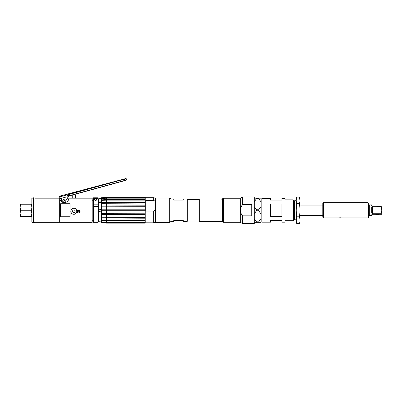 <?xml version="1.0" encoding="UTF-8"?>
<svg xmlns="http://www.w3.org/2000/svg" width="402" height="402" viewBox="0 0 402 402"><rect width="100%" height="100%" fill="white"/><g stroke="black" fill="none" stroke-linecap="round" stroke-linejoin="round"><path stroke-width="0.6" d="M31.858 222.135L31.858 198.377L33.446 197.799L33.446 222.713L31.858 222.135M34.899 198.176L34.085 197.799L34.085 222.713L34.899 222.331L34.899 198.176L59.014 198.176M59.315 198.176L59.315 222.331L59.315 198.176M34.899 222.331L59.632 222.331M31.843 207.749L31.512 209.623M31.663 209.02L31.768 208.427M31.833 206.628L31.768 206.05M31.663 205.452L31.517 204.864M31.858 207.236L31.321 204.216L31.858 204.216L20.638 204.216L20.1 207.236L20.638 210.256L20.1 213.271L20.638 216.291L20.1 216.291L20.1 214.703M20.1 205.804L20.1 204.216L20.638 204.216M31.843 213.789L31.321 210.256L20.638 210.256M31.858 213.216L31.321 216.291L20.638 216.291L20.447 215.663M31.321 216.291L31.858 216.291L31.321 216.291L31.512 215.663M31.663 215.06L31.768 214.462M31.833 212.668L31.768 212.085M31.663 211.487L31.517 210.904M20.296 215.06L20.211 214.593M20.1 207.236L20.1 213.271M67.506 198.176L92.199 198.176L92.199 222.331L60.27 222.326M60.29 198.176L61.109 198.176M60.586 203.744L60.586 216.768L70.119 216.768L70.119 203.744L60.586 203.744M78.757 210.889L78.752 211.447L79.872 212.065L79.435 212.351L78.727 212.005L78.822 212.306L79.792 212.507L80.048 211.814L78.913 211.156L79.385 210.829L80.189 211.246L80.083 210.904L79.375 210.603L78.757 210.889M77.757 211.226L77.194 212.02L77.787 212.552L78.405 212L77.792 212.356L77.435 212.025L78.45 210.638L77.189 210.638L78.124 210.859L77.757 211.226M73.807 208.276A3.01 3 0 0 1 73.832 208.276C69.948 208.125 69.948 214.492 73.832 214.271C77.717 214.492 77.717 208.125 73.832 208.276A3.01 3 0 0 1 73.857 208.276M68.667 199.03L66.908 199.03L68.667 199.03C68.149 203.678 60.451 203.678 59.933 199.03L60.044 199.03M63.576 202.568L63.611 202.573A4.447 4.447 0 0 1 60.722 200.829L60.998 201.161M61.184 201.357L61.717 201.799M64.983 202.573A4.447 4.447 0 0 0 67.873 200.829A4.447 4.447 0 0 1 64.983 202.573L65.013 202.568M66.883 201.799L67.415 201.357M67.611 201.151L67.858 200.849M62.868 200.342A0.794 0.794 0 0 1 63.662 199.543A0.794 0.794 0 0 1 64.456 200.342A0.794 0.794 0 0 1 63.662 201.136A0.794 0.794 0 0 1 62.868 200.342M60.722 200.829A4.447 4.447 0 0 0 63.611 202.573M76.842 211.291A3.01 3 0 0 1 73.832 214.271A3.01 3 0 0 1 70.822 211.291M72.521 211.276A1.312 1.306 180 0 0 73.832 212.583A1.312 1.306 180 0 0 75.144 211.276A1.312 1.306 180 0 0 73.832 209.965A1.312 1.306 180 0 0 72.521 211.276M79.767 212.251L79.797 211.879L78.671 211.166M80.114 212.03L79.445 212.552L78.727 211.99M80.189 211.241L79.385 210.824L78.968 211.301M78.405 211.98L77.787 212.527L77.194 212.005M78.45 210.633L77.536 212.241M78.028 210.98L77.189 210.638M126.183 180.116L124.66 180.463L126.248 179.905L126.57 179.232L126.183 180.116L124.7 180.644L94.877 188.814M125.585 178.649L124.288 179.096L124.66 180.463L68.41 195.955L68.742 196.03L68.41 195.955L68.742 196.03L68.591 196.628L67.4 198.327L66.993 196.809L67.832 194.694L68.169 194.493L68.41 195.955M73.094 194.814L68.742 196.03L68.591 196.628M126.349 179.85L126.489 178.925L125.932 178.729L68.074 194.709M124.645 178.99L68.169 194.493M67.4 198.327L65.224 201.432A1.904 1.904 0 0 1 61.823 200.834L60.506 195.92C59.27 196.387 58.762 197.266 58.978 198.568M124.977 178.885L125.379 178.734M125.72 178.82L125.369 178.95M125.077 179.051L124.705 179.171M126.153 180.126L126.57 179.232L125.932 178.729M60.506 195.92L125.776 178.573M64.521 200.111A0.889 0.889 0 0 0 63.431 199.477A0.889 0.889 0 0 0 62.802 200.568A0.889 0.889 0 0 0 63.893 201.201A0.889 0.889 0 0 0 64.521 200.111M60.747 196.819L60.928 197.498L60.466 198.94L59.079 198.94C58.863 197.638 59.375 196.759 60.607 196.302M126.57 179.232L126.117 179.985M72.948 194.869L75.42 194.869L75.42 198.176M101.354 221.899L98.43 221.693L98.43 198.814L106.545 198.166L106.545 197.879L106.545 198.166L145.207 198.166L145.207 199.578L106.545 199.578L106.545 198.166M109.791 220.934L109.791 220.386M109.791 200.121L109.791 199.578M99.897 211.527C101.525 210.678 101.525 209.829 99.897 208.985C98.254 209.829 98.254 210.678 99.897 211.527M99.897 202.578C101.525 201.869 101.525 201.301 99.897 200.879C98.254 201.472 98.254 202.04 99.897 202.578M155.378 210.1L153.72 211.045L153.72 222.808L145.207 222.808M153.72 211.045L145.846 211.045L145.846 200.417L153.72 200.417L153.72 197.704L155.378 198.146M153.72 200.417L155.378 201.362M145.207 222.628L145.207 222.346L106.545 222.346L106.545 220.934L145.207 220.934L145.207 220.386L106.545 220.386L106.565 199.578L101.354 199.869L101.344 198.146L101.354 197.754L106.545 197.392L145.207 197.392L145.207 197.799L106.535 197.799L101.344 198.146M145.207 200.121L145.207 202.322L101.354 202.533L101.354 200.412L106.545 200.121L145.207 200.121M93.344 198.467L93.344 200.246L92.199 200.246M98.113 206.337L98.113 222.331L93.344 222.321L93.344 206.462L98.113 206.337L98.113 204.819L93.344 204.819L93.344 197.804L98.113 197.804L98.113 204.819M92.199 220.266L93.344 220.266L93.344 222.321M93.344 206.462L93.344 204.819M94.299 199.628C95.143 200.769 95.993 200.769 96.842 199.628C95.993 198.573 95.143 198.573 94.299 199.628M94.299 199.673A1.271 0.849 180 0 1 95.57 198.869A1.271 0.849 180 0 1 96.837 199.673M169.297 198.02L155.378 198.02L155.378 222.492L169.297 222.492L169.297 198.02L170.95 198.975L173.744 198.975L173.744 200.085L183.282 200.085L183.282 198.975L187.221 198.975L187.221 221.537L183.282 221.537L183.282 220.422L173.744 220.422L173.744 221.537L170.95 221.537L170.95 198.975M169.297 222.492L170.95 221.537M187.221 199.608L187.855 199.608M187.221 220.899L187.855 220.899M198.98 220.899L199.297 220.899M198.98 199.608L199.297 199.608M220.904 198.975L220.904 221.537L199.297 221.537L199.297 198.975L220.904 198.975M220.904 199.131L222.497 199.131M220.904 221.376L222.497 221.376M187.855 221.06L187.855 199.447L198.98 199.447L198.98 221.06L187.855 221.06M242.547 223.572L242.547 215.864L251.732 215.864L251.732 204.643L242.547 204.643L242.547 196.94L254.275 196.94L254.275 223.572L242.547 223.572L240.29 222.266L240.29 198.241L223.447 198.241L222.497 198.794L222.497 221.718L223.447 222.266L223.447 198.241M242.547 204.643C239.637 208.382 239.637 212.125 242.547 215.864M242.547 196.94L240.29 198.241M240.29 222.266L223.447 222.266M322.791 205.08L300.038 205.08M322.791 215.427L300.038 215.427M285.098 222.17L285.098 198.337L281.923 198.337L281.923 200.085L270.481 200.085L270.481 198.337L261.838 198.337L261.838 222.17L270.481 222.17L270.481 220.422L281.923 220.422L281.923 222.17L285.098 222.17M281.923 216.467L281.923 204.04L270.481 204.04L270.481 216.467L281.923 216.467M285.098 199.829L293.043 199.829L293.043 220.678L285.098 220.678M293.043 199.829L293.365 200.151L293.365 220.361L293.043 220.678M299.982 201.437L299.57 197.065L296.691 197.065L299.57 197.065L300.038 198.814L300.038 221.693L299.57 223.442L296.691 223.442L296.224 220.16L296.224 210.256L296.691 216.814L299.57 216.814L299.721 215.598M294.636 201.231L293.746 201.231L293.746 219.281L294.636 219.281M296.224 219.788L294.636 219.788L294.636 200.719L296.224 200.719L296.224 200.347L296.691 203.628L299.57 203.628L299.721 203.02M299.982 221.251L299.57 223.442L296.691 223.442L296.224 221.693L296.691 216.814M296.691 216.884L299.57 216.884L300.038 210.256L299.57 203.628L300.038 200.347M299.57 203.693L296.691 203.628M296.224 200.347L296.691 197.065L296.224 200.347L296.224 210.256L296.691 203.693M296.264 199.432L296.294 199.111M296.4 198.367L296.525 197.754M299.57 216.884L300.038 220.16M299.998 199.407L299.967 199.111M299.857 198.367L299.736 197.754M258.747 222.331L256.476 222.331L256.476 221.829L254.275 218.708L256.476 221.829L258.747 221.829L260.948 218.708L260.948 222.331L258.747 222.331L258.747 221.829L260.948 218.708L260.948 213.879L258.747 210.754L258.747 209.754L260.948 206.633L260.948 213.879M260.948 201.799L260.948 198.176L258.747 198.176L258.747 198.678L260.948 201.799L260.948 206.633L258.747 209.754L256.476 209.754L254.275 206.633L256.476 209.754L256.476 210.754L254.275 213.879M258.747 210.754L256.476 210.754M258.747 198.176L256.476 198.176L256.476 198.678L254.275 201.799M258.747 198.678L256.476 198.678M256.476 222.331L254.275 222.331M254.275 198.176L256.476 198.176M323.424 202.628L322.791 203.261L322.791 217.246L323.424 217.879L323.424 202.628L367.915 202.628L367.915 217.879L323.424 217.879M339.625 217.804L340.866 217.799M340.946 202.703L339.258 202.668M367.915 202.628L368.554 203.261L368.554 217.246L367.915 217.879M368.554 216.356A0.764 0.764 0 0 1 369.317 215.593L371.729 215.593L371.775 214.708M368.554 204.151A0.764 0.764 0 0 0 369.317 204.914L369.317 215.593M371.785 205.824L372.368 206.201L371.729 205.568L371.729 204.914L369.317 204.914M372.081 206.136L381.764 206.201L381.021 206.201L381.021 206.779C382.011 209.095 382.011 211.412 381.021 213.733L381.644 211.563M371.744 207.472L371.744 213.04M381.644 208.945L381.021 206.779L372.368 206.779L371.729 207.698M371.729 214.944L372.368 214.306L381.764 214.306L381.021 214.306L381.021 213.733L372.368 213.733L371.729 212.809M381.764 206.201L381.764 214.306M376.182 214.959L378.086 214.959L376.182 214.959L375.86 214.638L378.403 214.638L378.086 214.959M145.207 206.718L145.207 209.794L101.354 209.794L101.354 206.829L145.207 206.718L145.207 205.839L101.354 205.955L101.354 203.281L145.207 203.07L145.207 205.839M145.207 203.07L145.207 202.322M145.207 198.166L145.207 197.799M106.545 223.115L101.354 222.753L101.354 222.361L106.535 222.708L145.207 222.708L145.207 223.115L106.545 223.115L106.545 222.708M145.207 209.794L145.207 222.346M106.545 222.628L106.545 222.346L106.545 222.628L106.545 222.346L101.354 221.999L101.354 220.638L106.545 220.934L106.565 220.386L101.354 220.095L101.354 217.974L145.207 218.191M101.399 199.869L101.399 200.412M101.399 220.095L101.399 220.643M145.207 210.718L101.354 210.718L101.354 209.794M145.207 213.789L101.354 213.678L101.354 210.718M145.207 214.668L101.354 214.557L101.354 213.678M145.207 217.442L101.354 217.226L101.354 214.557M106.545 197.799L106.545 197.392M101.354 222.286L101.354 222.753M101.354 222.361L101.399 222.004M101.354 217.974L101.354 217.226M101.354 203.281L101.354 202.533M101.354 206.829L101.354 205.955M68.647 196.086L124.705 180.649L76.516 193.679M60.687 196.608L67.832 194.694M124.344 179.282L124.635 180.382M61.159 198.372L66.993 196.809M98.113 198.477L93.344 198.477M98.113 200.96L93.344 200.96M372.368 206.779L372.368 213.733M125.705 178.453L126.484 178.9M72.244 198.176L72.244 195.065M98.113 220.266L98.43 220.266M98.113 200.246L98.43 200.246M155.378 222.361L153.72 222.808M145.207 197.704L153.72 197.704"/></g></svg>

